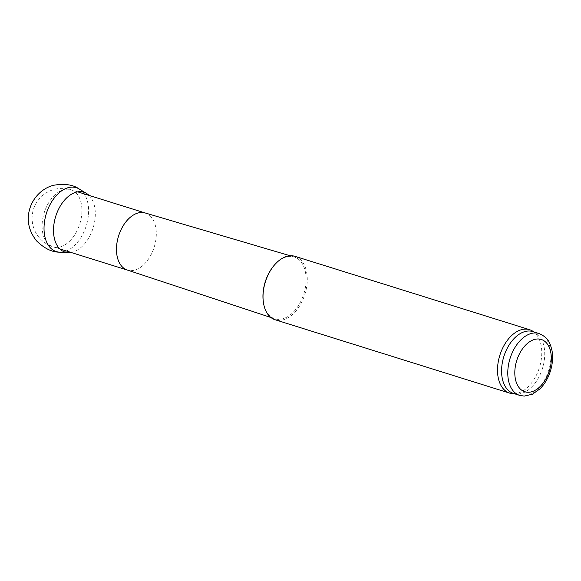 <?xml version="1.0" encoding="UTF-8"?>
<svg xmlns="http://www.w3.org/2000/svg" width="581" height="581" viewBox="0 0 581 581"><rect width="100%" height="100%" fill="white"/><g stroke="black" fill="none" stroke-linecap="round" stroke-linejoin="round"><path stroke-width="0.44" stroke-dasharray="2.9 2.18" d="M532.828 331.584A32.405 20.212 -72.6 0 1 535.442 332.746A32.405 20.212 -72.6 0 1 542.654 367.86A32.405 20.212 -72.6 0 1 517.199 394.02A32.405 20.212 -72.6 0 1 516.291 393.976A32.405 20.212 -72.6 0 1 513.481 393.439M532.247 330.88A33.233 20.727 -72.6 0 1 539.633 366.901A33.233 20.727 -72.6 0 1 513.531 393.729A33.233 20.727 -72.6 0 1 512.602 393.686M295.068 256.352A33.233 20.727 -72.6 0 1 305.759 291.299A33.233 20.727 -72.6 0 1 279.04 320.385A33.233 20.727 -72.6 0 1 275.227 319.79M274.966 264.428A32.405 20.212 -72.6 0 1 294.001 256.896A32.405 20.212 -72.6 0 1 304.662 290.87A32.405 20.212 -72.6 0 1 278.575 319.383A32.405 20.212 -72.6 0 1 274.66 318.744A32.405 20.212 -72.6 0 1 263.302 301.706M145.228 212.973L145.315 213.002A29.907 18.657 -72.6 0 1 154.945 244.456A29.907 18.657 -72.6 0 1 130.892 270.63A29.907 18.657 -72.6 0 1 127.464 270.092L127.37 270.071M89.002 195.39A31.389 19.58 -72.6 0 1 93.091 228.006A31.389 19.58 -72.6 0 1 71.143 252.481M56.517 247.368A29.907 18.657 -72.6 0 1 53.082 246.831A29.907 18.657 -72.6 0 1 43.459 215.384A29.907 18.657 -72.6 0 1 67.505 189.203A29.907 18.657 -72.6 0 1 70.94 189.74A29.907 18.657 -72.6 0 1 80.563 221.194A29.907 18.657 -72.6 0 1 56.517 247.368M539.023 333.523A32.405 20.212 -72.6 0 1 549.452 367.599A32.405 20.212 -72.6 0 1 523.401 395.959A32.405 20.212 -72.6 0 1 519.683 395.378M79.256 189.028A33.473 20.88 -72.6 0 1 86.242 225.864A33.473 20.88 -72.6 0 1 59.516 252.161M77.672 191.846L70.94 189.74A29.907 29.907 0 0 0 32.471 213.605A29.907 29.907 0 0 0 53.082 246.831L59.814 248.937M535.442 332.746L534.193 332.012M516.291 393.976L514.846 393.86M270.928 317.509L274.66 318.744M290.239 255.785L294.001 256.896"/><path stroke-width="0.87" d="M519.683 395.378L513.481 393.439A32.405 20.212 -72.6 0 1 503.865 356.48A32.405 20.212 -72.6 0 1 532.828 331.584L539.023 333.523C548.929 337.844 550.134 343.56 551.95 350.278C553.127 356.727 552.676 363.466 550.592 370.511C548.348 377.853 544.811 383.961 539.981 388.842L532.45 394.216L524.258 396.097L519.683 395.378A32.405 20.212 -72.6 0 1 510.067 358.419A32.405 20.212 -72.6 0 1 539.023 333.523M514.846 393.86L512.602 393.686A33.233 20.727 -72.6 0 1 509.719 393.134A33.233 20.727 -72.6 0 1 499.856 355.223A33.233 20.727 -72.6 0 1 529.56 329.696A33.233 20.727 -72.6 0 1 532.247 330.88L534.193 332.012M509.719 393.134L275.227 319.79A33.233 20.727 -72.6 0 1 263.382 302.258A33.233 20.727 -72.6 0 1 275.336 264.021A33.233 20.727 -72.6 0 1 295.068 256.352L529.56 329.696M263.382 302.258L263.302 301.706A32.405 20.212 -72.6 0 1 274.966 264.428L275.336 264.021M127.464 270.092A29.907 18.657 -72.6 0 1 127.283 270.034A29.907 18.657 -72.6 0 1 118.582 235.98A29.907 18.657 -72.6 0 1 145.141 212.951A29.907 18.657 -72.6 0 1 145.315 213.002M71.143 252.481A31.389 19.58 -72.6 0 1 68.006 252.662A31.389 19.58 -72.6 0 1 54.207 222.559A31.389 19.58 -72.6 0 1 54.316 221.942A31.389 19.58 -72.6 0 1 86.525 193.451A31.389 19.58 -72.6 0 1 89.002 195.39M528.035 392.277A27.416 17.103 -72.6 0 1 520.394 352.115A27.416 17.103 -72.6 0 1 550.788 352.456A27.416 17.103 -72.6 0 1 528.035 392.277M79.256 189.028C73.155 184.7 64.738 183.429 54.004 185.208C43.822 187.394 32.347 196.69 29.05 211.469C26.82 221.913 29.34 231.725 36.596 240.926C44.41 248.501 52.05 252.241 59.516 252.161A33.473 20.88 -72.6 0 1 44.846 219.618A33.473 20.88 -72.6 0 1 44.89 219.393A33.473 20.88 -72.6 0 1 79.256 189.028L86.525 193.451M127.283 270.034L270.928 317.509M145.141 212.951L290.239 255.785M145.228 212.973L77.672 191.846M127.37 270.071L59.814 248.937M59.516 252.161L68.006 252.662"/></g></svg>
